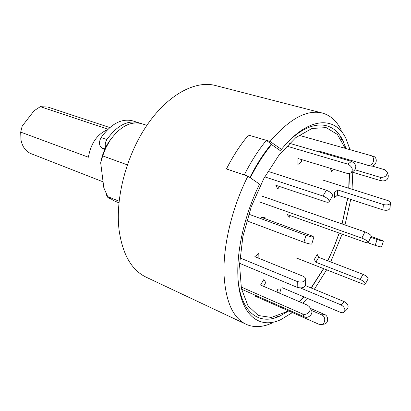 <?xml version="1.0" encoding="UTF-8"?>
<svg xmlns="http://www.w3.org/2000/svg" width="411" height="411" viewBox="0 0 411 411"><rect width="100%" height="100%" fill="white"/><g stroke="black" fill="none" stroke-linecap="round" stroke-linejoin="round"><path stroke-width="0.62" d="M341.305 130.215C336.794 121.055 330.449 115.327 322.265 113.035L215.359 85.493C195.43 80.207 168.212 94.417 147.359 124.641C126.531 154.819 115.157 197.84 119.067 229.97C122.565 254.445 131.602 270.191 146.193 277.199L246.055 324.264C233.094 318.042 225.773 301.849 224.093 275.668C222.726 246.836 231.835 207.971 247.925 176.129L259.541 184.169C245.007 213.741 236.762 249.328 237.892 275.776C239.166 314.436 258.827 330.084 280.852 319.619L292.437 312.576M246.055 324.264C253.818 327.721 262.362 327.362 271.681 323.19M322.265 113.035C306.96 109.285 289.544 118.753 270.022 141.435L281.417 149.352L285.023 145.134C310.69 116.195 335.813 116.703 346.083 138.826L350.023 149.686M352.797 172.281L352.037 189.266M350.722 199.453L344.988 224.976M342.132 234.121L330.696 261.941M326.606 269.816L314.358 289.293M307.253 298.304L302.835 303.184M288.738 141.168C312.031 118.512 333.66 120.844 343.026 140.875L346.026 148.556M349.525 173.637L348.929 188.284M347.696 198.472L342.091 223.969M339.25 233.094L333.973 247.227L327.803 260.831M323.688 268.676L311.291 288.024M304.048 296.948L299.516 301.761M288.722 310.937L279.814 316.09C259.814 325.522 241.673 313.511 238.216 281.201M250.309 177.778C256.762 165.042 263.847 153.976 271.573 144.59L280.122 150.534L281.417 149.352M247.925 176.129L226.446 168.967C233.088 155.959 240.435 144.662 248.491 135.075L270.022 141.435M119.098 201.22L107.708 196.607L113.76 200.707L118.933 202.813M146.886 125.34L141.559 123.654C130.451 120.896 119.853 126.609 109.778 140.793L105.75 148.037L102.678 155.897L127.302 164.852M102.678 155.897L100.685 162.813L103.819 187.786L107.708 196.607M111.638 138.106L108.802 142.031C104.728 148.366 102.026 155.291 100.685 162.813M140.038 123.254L138.558 122.709C127.492 119.945 116.93 125.566 106.881 139.576C105.231 142.319 104.815 144.991 105.637 147.6M138.558 122.709L132.815 120.891C121.707 118.111 111.14 123.675 101.106 137.587C98.81 141.934 98.948 145.299 101.527 147.683L105.011 148.921M106.331 193.699C106.557 196.006 107.446 197.506 108.997 198.2L110.025 198.616M104.79 149.399L103.593 148.972L104.759 149.47M103.593 148.972L101.527 147.683M259.624 201.965L361.896 238.133C366.021 239.819 368.143 241.288 368.256 242.547C367.85 242.958 366.663 242.829 364.696 242.156L287.181 214.547L289.406 217.198L290.207 215.626M262.562 196.33L364.911 231.902C369.037 233.571 371.148 235.046 371.246 236.33L368.302 242.454M264.73 176.853L323 196.032C327.305 197.886 329.329 199.803 329.072 201.775C328.528 202.392 327.367 202.418 325.594 201.858L275.848 185.269L277.805 189.034L279.393 186.45M267.9 171.33L326.426 190.247C330.727 192.081 332.74 193.997 332.463 195.996L329.154 201.631M349.227 173.678L348.739 188.228M347.557 198.431L342.009 223.944M339.178 233.068L333.902 247.206L327.706 260.795M323.57 268.63L311.076 287.936M303.734 296.819L299.121 301.592M288.029 310.629L285.712 312.083L271.342 317.446L258.365 315.525L248.003 305.83L241.416 288.558L239.546 264.807L242.875 236.613L251.255 206.774L263.857 178.461L279.295 154.634L295.899 137.546L311.995 128.463L326.164 127.616L337.374 134.423L345.225 148.33M271.573 144.59L271.317 144.066C263.538 153.529 256.407 164.672 249.914 177.506M266.374 140.357L248.491 135.075C240.435 144.662 233.088 155.959 226.446 168.967L244.283 174.916C250.972 161.667 258.334 150.149 266.374 140.357L271.317 144.066M340.221 136.031L341.798 139.971M278.288 315.997L274.563 318.027M264.89 218.626L265.146 217.753L261.653 217.44L311.024 235.565L313.87 237.019C313.007 237.337 310.387 236.751 306.01 235.267L248.737 214.162M246.728 220.794L303.914 242.254C308.281 243.754 310.901 244.329 311.774 243.975L313.855 237.065M258.889 258.314L258.817 253.469L254.841 256.675L303.164 276.264L304.983 277.446L305.697 278.977C304.767 281.848 301.962 282.701 297.276 281.53L239.901 257.882M239.592 263.312L297.189 287.351C301.854 288.527 304.649 287.674 305.573 284.782L305.692 279.244M263.523 286.313L265.763 282.542L263.821 279.531L260.538 285.029L307.5 305.188L309.457 306.817C312.144 310.49 306.75 316.044 302.532 313.932L241.103 286.981M241.555 289.205L304.315 316.86C308.517 318.972 313.87 313.449 311.194 309.786L309.647 307.145M279.639 293.228L280.929 288.928L277.826 289.108L276.942 292.072M255.467 296.254L318.838 324.233L320.981 324.582C325.553 324.371 326.134 316.521 321.695 314.867L311.559 310.49M321.315 324.531L323.909 324.156C328.466 323.945 329.036 316.146 324.623 314.507L310.367 308.368M282.1 287.659L340.873 312.524L342.877 312.776L344.202 312.18C345.723 309.565 344.639 307.12 340.945 304.849L300.431 287.962M344.392 311.99L347.434 308.908C348.954 306.298 347.881 303.863 344.197 301.607L305.435 285.609M317.205 254.455L314.358 259.387L315.838 262.239L318.669 257.332L317.205 254.455M295.858 257.774L362.076 283.708C363.802 284.355 364.891 284.438 365.333 283.955C365.425 282.598 363.709 281.103 360.19 279.48L315.838 262.239M365.384 283.867L368.138 278.817C368.241 277.446 366.53 275.951 363.016 274.337L318.669 257.332M328.076 229.112L328.749 229.353M383.391 241.021L381.583 246.847C380.946 247.057 378.829 246.564 375.222 245.362L367.886 242.752M371.205 236.412L383.401 240.99C382.775 241.18 380.653 240.676 377.046 239.485L370.784 237.291M334.585 192.466L334.369 197.701L337.488 195.163L337.714 189.944L334.585 192.466M390.435 203.029L390.013 208.213C389.227 210.175 386.869 210.74 382.944 209.908L337.488 195.163M322.918 180.08L387.82 200.553C389.505 201.123 390.378 201.893 390.45 202.859C389.664 204.806 387.296 205.366 383.355 204.544L337.714 189.944M330.331 168.299L331.728 171.685L333.223 169.178M387.219 172.204L388.256 175.482C388.452 179.422 386.155 181.22 381.377 180.881L352.155 172.091M371.991 166.018L384.526 169.666L387.111 171.865C387.301 175.821 384.989 177.634 380.185 177.3L354.991 169.789M300.472 135.687L373.044 156.19C378.927 157.588 376.003 167.662 370.229 165.926L319.023 151.12L318.808 151.854M321.659 152.692L321.88 151.952M298.936 135.265L370.393 155.45C376.306 156.858 373.363 167.005 367.562 165.258M286.657 146.085L347.891 164.164C352.402 166.696 353.414 169.666 350.927 173.062L347.429 173.483L298.001 158.497L297.918 164.446L301.582 161.816L301.617 159.591M289.426 143.275L351.462 161.395C355.957 163.902 356.959 166.856 354.472 170.246L351.225 172.831M101.322 167.883L101.954 172.903M107.451 129.748C97.263 134.089 90.913 143.249 88.401 157.218L20.694 132.116L20.966 139.863C22.384 146.83 25.734 151.423 31.015 153.647L103.074 181.837M109.799 127.559L47.825 107.05L40.329 106.665L34.036 110.806L22.179 126.141L20.694 132.116M107.985 129.218L40.329 106.665M106.881 139.576L101.106 137.587M364.911 231.902L361.896 238.133M323 196.032L326.426 190.247M303.914 242.254L306.01 235.267M297.189 287.351L297.276 281.53M304.315 316.86L302.532 313.932M321.695 314.867L324.623 314.507M340.945 304.849L344.197 301.607M360.19 279.48L363.016 274.337M375.222 245.362L377.046 239.485M382.944 209.908L383.355 204.544M381.377 180.881L380.185 177.3M370.393 155.45L373.044 156.19M347.891 164.164L351.462 161.395M343.026 140.875L341.109 137.397M279.814 316.09L276.115 317.544M108.802 142.031L109.778 140.793"/></g></svg>
